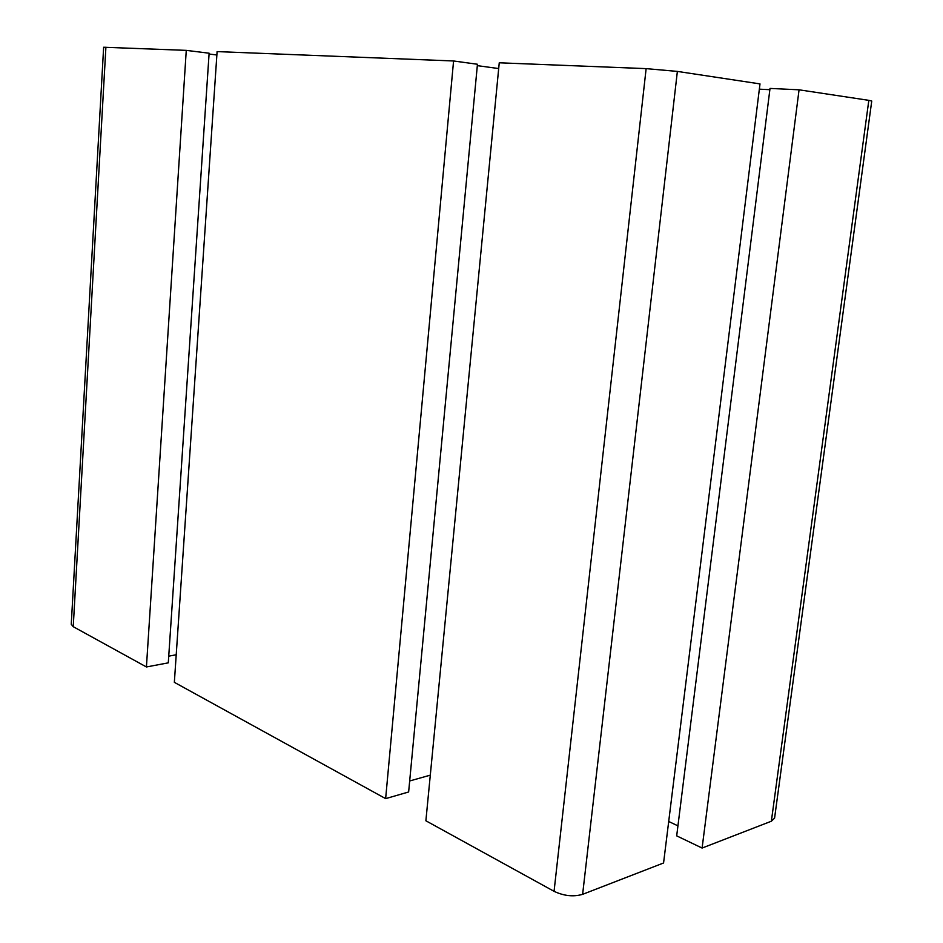 <?xml version="1.0" encoding="UTF-8"?>
<svg xmlns="http://www.w3.org/2000/svg" width="943" height="943" viewBox="0 0 943 943"><rect width="100%" height="100%" fill="white"/><g stroke="black" fill="none" stroke-linecap="round" stroke-linejoin="round"><path stroke-width="1.41" d="M676.685 835.863L770.018 88.418L799.063 89.809L702.099 848.052L676.685 835.863M677.934 825.856L668.705 821.483M759.351 89.172L769.853 89.691M554.06 891.324C563.973 895.991 573.497 896.993 582.621 894.341L663.566 862.986L759.999 83.903L677.369 71.409L646.132 68.627L499.248 62.792L425.882 820.775L554.06 891.324L646.132 68.627M430.303 775.146L409.675 780.981M408.637 791.979L385.64 798.627L174.349 682.331L217.102 51.594L453.571 60.977L477.453 64.254L408.637 791.979M176.223 654.772L168.738 656.151M168.29 662.846L146.424 666.96L73.236 626.682L71.255 624.29L103.636 47.244L186.266 50.368L209.122 53.209L168.29 662.846M771.362 821.223L868.821 100.347L871.745 101.042L774.58 818.123L771.362 821.223L702.099 848.052M477.323 65.645L498.682 68.556M385.64 798.627L453.571 60.977M209.063 54.022L216.878 54.989M146.424 666.96L186.266 50.368M868.821 100.347L799.063 89.809M582.621 894.341L677.369 71.409M73.236 626.682L105.899 47.185"/></g></svg>
